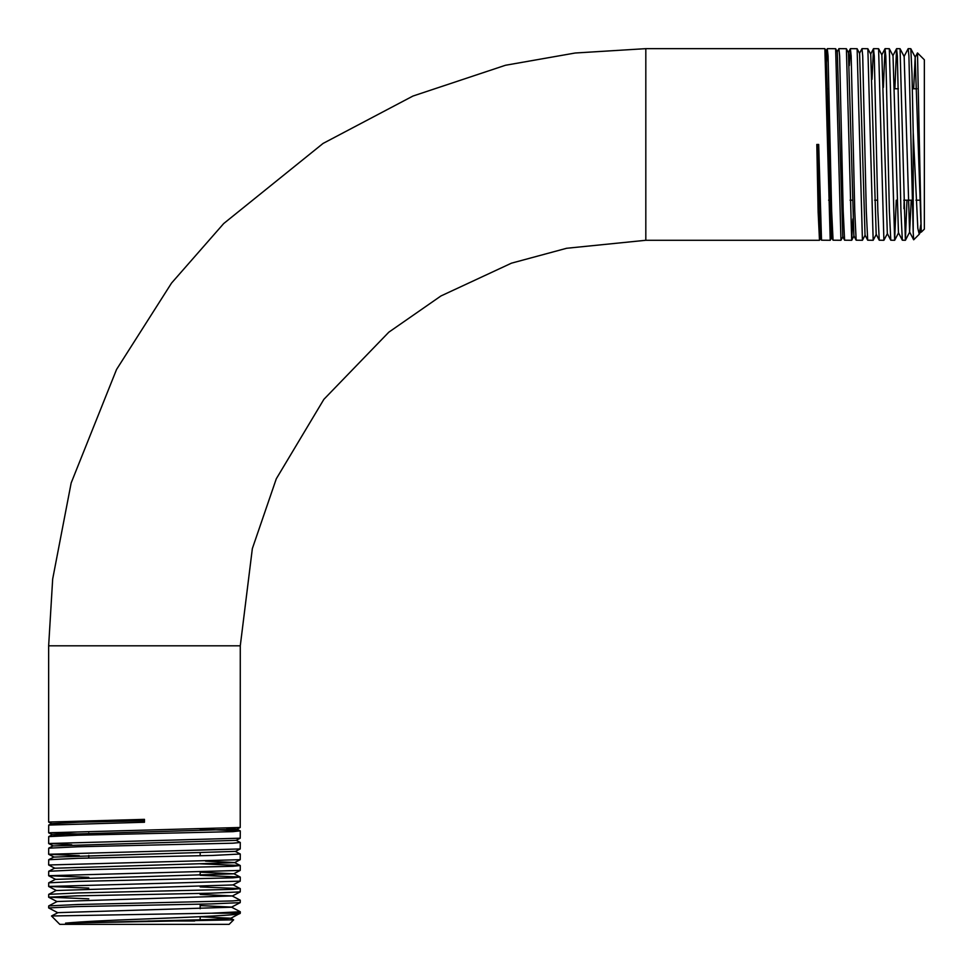 <?xml version="1.0" encoding="UTF-8"?>
<svg xmlns="http://www.w3.org/2000/svg" width="973" height="973" viewBox="0 0 973 973"><rect width="100%" height="100%" fill="white"/><g stroke="black" fill="none" stroke-linecap="round" stroke-linejoin="round"><path stroke-width="1.46" d="M904.026 56.568L908.174 48.65L908.904 55.935L913.209 232.535L913.209 132.389L912.005 73.668L910.801 48.711L908.174 48.65M820.592 238.215L819.485 240.282L818.147 212.236L816.809 144.466L818.694 144.466L821.516 240.209L830.224 240.282L824.861 48.65L645.817 48.65L645.817 240.282L566.627 248.273L511.457 263.172L440.964 295.95L388.823 332.182L323.875 399.344L276.296 478.789L252.348 548.59L240.282 645.817L48.65 645.817L48.65 822.051L144.466 819.363L144.466 822.258L48.711 825.08L48.65 832.779L240.222 827.476L240.282 645.817M826.053 71.418L827.281 48.711L828.072 55.948L831.647 210.983L833.058 240.209L840.964 240.282L835.649 48.711L827.354 48.65M837.181 51.885L838.896 48.65L839.626 55.96L843.19 210.946L844.6 240.209L851.691 240.282L846.388 48.711L838.896 48.65M849.332 65.556L850.378 48.711L851.168 55.935L854.744 210.946L856.155 240.209L862.431 240.282L857.116 48.711L850.451 48.65M859.463 53.454L861.993 48.65L862.71 55.948L866.286 210.983L867.697 240.209L873.17 240.282L867.855 48.711L861.993 48.65M872.027 79.385L873.474 48.711L874.265 55.948L877.841 210.934L879.239 240.209L883.898 240.282L878.595 48.711L873.535 48.65M883.375 87.473L885.016 48.711L885.807 55.935L889.383 210.971L890.794 240.209L894.637 240.282L889.322 48.711L885.089 48.65M894.88 88.762L896.559 48.711L897.349 55.948L900.925 210.959L902.336 240.209L905.376 240.282L900.061 48.711L896.632 48.65M831.623 209.949L830.224 240.282M842.873 236.646L840.964 240.282M852.859 218.961L851.691 240.282M865.167 235.089L862.431 240.282M876.308 234.311L873.17 240.282M887.449 233.532L883.898 240.282M896.267 200.17L894.637 240.282M903.941 208.648L904.148 200.17M906.994 200.17L905.376 240.282M924.35 144.466L924.35 59.791L917.49 52.931L921.249 232.17L924.35 229.142L924.35 144.466M921.249 232.17L915.167 57.346L917.49 52.931M920.774 224.812L919.254 234.225L917.831 228.412L913.209 132.389M913.209 232.535L913.696 239.796L919.254 234.225M58.781 824.301L51.691 823.657L48.65 822.051M200.17 829.178L240.209 830.857L232.985 831.647L77.949 835.223L48.711 836.622L48.65 843.518L240.222 838.203L240.282 830.918M236.074 840.246L240.282 842.472L232.973 843.19L77.986 846.765L48.711 848.176L48.65 854.258L240.222 848.942L240.282 842.472M79.3 855.656L48.711 854.306L54.026 857.079L235.284 851.387L240.282 854.014L212.236 855.462L77.974 858.308L48.711 859.718L48.65 864.985L240.222 859.682L240.282 854.014M200.17 863.817L240.209 865.496L232.985 866.286L77.949 869.862L48.711 871.273L48.65 875.724L240.222 870.421L240.282 865.556M200.17 871.978L200.17 875.323L240.209 877.038L232.973 877.828L77.998 881.404L48.711 882.815L48.65 886.464L240.222 881.149L240.282 877.111M200.17 886.914L240.209 888.592L232.997 889.371L77.962 892.946L48.711 894.357L48.65 897.191L76.721 895.853L211.068 893.202L240.222 891.888L240.282 888.653M48.711 905.912L57.152 901.509L232.17 895.938L240.282 900.207L232.973 900.925L77.974 904.501L48.711 905.912L48.65 907.931L76.721 906.593L211.044 903.929L240.222 902.628L240.282 900.207M88.762 834.408L48.65 832.779M71.698 844.722L48.65 843.518M240.222 859.682L234.505 862.662L54.816 868.232L48.65 864.985M88.762 877.354L48.65 875.724M88.762 888.081L48.65 886.464M88.762 898.821L48.65 897.191M57.93 912.796L48.65 907.931M200.17 905.595L231.392 907.079L240.282 911.75L211.603 913.209L51.508 915.994L59.791 924.35L229.142 924.35L233.642 919.838L65.556 923.146C80.637 921.735 106.933 920.349 144.466 918.999C196.035 917.004 242.447 915.082 240.149 913.209M65.556 923.146L209.633 919.558L230.613 918.22L233.642 919.838M51.508 915.994L57.93 912.65L231.392 907.225L240.222 902.628M230.613 918.366L240.282 913.209L211.603 913.209M194.636 921.005L148.103 921.005M821.516 240.209L820.47 238.215L819.108 209.609L817.746 144.466L818.694 144.466M915.167 57.346L913.671 88.762M911.227 200.17L909.597 231.975L904.16 56.568L900.061 48.711M902.336 240.209L898.456 232.754L893.019 55.789L889.322 48.711M890.794 240.209L887.315 233.532L881.879 55.011L878.595 48.711M879.239 240.209L876.174 234.311L870.738 54.233L867.855 48.711M867.697 240.209L865.033 235.089L859.597 53.454L857.116 48.711M856.155 240.209L853.893 235.867L848.444 52.664L846.388 48.711M844.6 240.209L842.752 236.646L837.303 51.885L835.649 48.711M832.329 231.294L831.611 237.424L826.162 51.107L825.53 55.923M816.809 144.466L817.746 144.466M51.691 823.657L80.017 822.173L144.466 820.811L144.466 822.258M230.613 918.22L200.17 916.761M232.17 895.938L200.17 894.442M48.711 886.512L56.373 890.514L232.948 884.944L240.222 881.149M48.711 875.785L55.595 879.373L233.727 873.803L200.17 872.136M240.209 865.496L234.505 862.516L205.522 861.129M48.711 843.579L53.247 845.938L236.074 840.368L240.222 838.203M64.06 835.637L52.469 834.798L48.711 832.839M48.711 836.622L52.469 834.676L236.853 829.227L226.843 828.327M144.466 819.363L144.466 820.811M88.762 833.107L88.762 834.943M88.762 855.413L88.762 858.04M828.595 200.17L831.38 200.17M850.074 200.17L852.336 200.17M874.642 200.17L877.561 200.17M903.747 200.17L912.212 200.17M915.946 200.17L919.254 200.17M645.817 240.282L819.485 240.282M240.282 911.75L240.282 913.209M645.817 48.65L575.165 53.016L505.437 65.276L412.953 96.047L323.072 143.432L223.705 223.547L171.528 283.094L116.529 369.509L71.163 482.961L52.676 579.02L48.65 645.817M200.17 853.066L200.17 855.766M200.17 904.185L200.17 908.709M200.17 916.688L200.17 919.838M826.478 88.762L827.755 88.762M894.528 88.762L898.383 88.762M912.37 88.762L916.785 88.762M909.597 231.975L913.659 239.772M892.886 55.789L896.559 48.711M881.745 55.011L885.016 48.711M870.604 54.233L873.474 48.711M848.322 52.664L850.378 48.711M831.611 237.424L833.058 240.209M826.041 51.107L827.281 48.711M920.872 231.197L919.388 234.043M915.301 57.346L910.801 48.711M909.731 231.975L905.437 240.222M898.59 232.754L894.698 240.222M854.014 235.867L851.752 240.222M831.733 237.424L830.285 240.222M826.162 51.107L824.909 48.711M48.711 825.08L51.691 823.535M56.373 890.368L48.711 894.357M232.948 884.798L240.209 888.592M55.595 879.227L48.711 882.815M233.727 873.657L240.209 877.038M54.816 868.086L48.711 871.273M54.026 856.945L48.711 859.718M53.247 845.817L48.711 848.176M236.853 829.105L240.209 830.857M57.152 901.655L48.711 897.252M232.17 896.084L240.222 891.888M233.727 873.803L240.222 870.409M235.284 851.509L240.222 848.942M236.853 829.227L240.222 827.476"/></g></svg>
